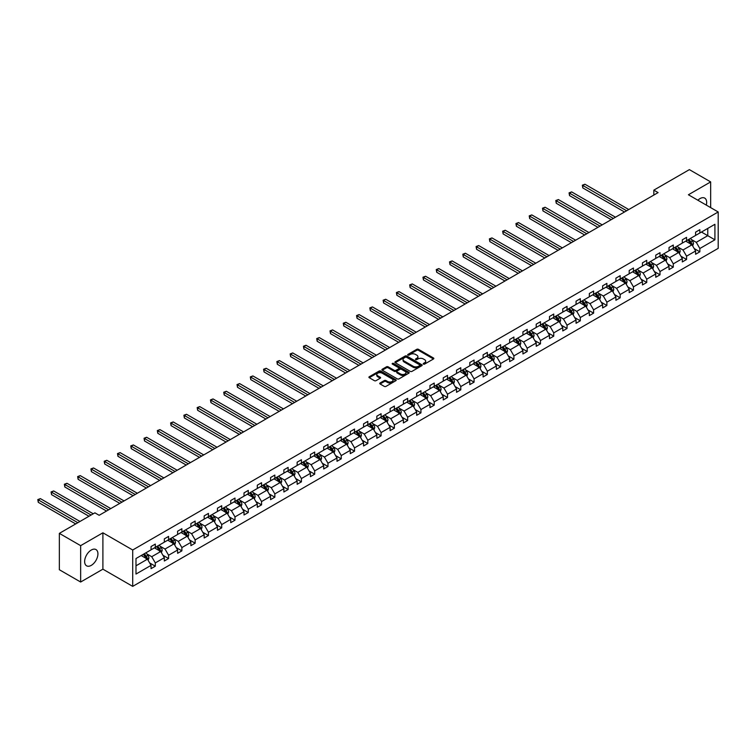 <?xml version="1.0" encoding="UTF-8"?>
<svg xmlns="http://www.w3.org/2000/svg" width="756" height="756" viewBox="0 0 756 756"><rect width="100%" height="100%" fill="white"/><g stroke="black" fill="none" stroke-linecap="round" stroke-linejoin="round"><path stroke-width="1.13" d="M423.436 364.09A0.832 0.482 0 0 0 424.598 364.09L433.481 358.968A1.181 0.68 0 0 0 433.831 358.486A1.181 0.68 0 0 0 433.481 358.004L418.437 349.319A1.181 0.68 0 0 0 416.764 349.319L407.89 354.441A0.832 0.482 0 0 0 409.062 355.122L410.206 354.451A3.78 2.183 0 0 1 415.554 354.451L416.811 355.178A3.78 2.183 0 0 1 417.917 356.719A3.78 2.183 0 0 1 416.811 358.268L415.658 358.93A0.832 0.482 0 0 0 416.83 359.601L417.983 358.939A3.78 2.183 0 0 1 423.332 358.939L424.579 359.667A3.78 2.183 0 0 1 425.685 361.207A3.78 2.183 0 0 1 424.579 362.748L423.436 363.419A0.832 0.482 0 0 0 423.436 364.09L423.436 363.419M91.287 565.365A9.393 5.424 120 0 0 97.42 557.087A9.393 5.424 120 0 0 95.984 549.565A9.393 5.424 120 0 0 91.287 550.028A9.393 5.424 120 0 0 85.144 558.306A9.393 5.424 120 0 0 86.59 565.828A9.393 5.424 120 0 0 91.287 565.365M706.302 205.103A9.393 5.424 120 0 0 704.715 198.11A9.393 5.424 120 0 0 700.028 198.573A9.393 5.424 120 0 0 697.873 200.236M380.079 382.99A1.181 0.68 0 0 0 379.739 383.472A1.181 0.68 0 0 0 380.079 383.953L384.303 386.392A1.181 0.68 0 0 0 385.976 386.392L395.832 380.703A1.181 0.68 0 0 0 396.182 380.221A1.181 0.68 0 0 0 395.832 379.739L380.788 371.054A1.181 0.68 0 0 0 379.125 371.054L369.259 376.743A1.181 0.68 0 0 0 368.909 377.225A1.181 0.68 0 0 0 369.259 377.707L374.352 380.655A1.181 0.68 0 0 0 376.025 380.655L380.249 378.217A1.181 0.68 0 0 0 380.599 377.735A1.181 0.68 0 0 0 380.249 377.253L377.716 375.789A3.166 1.824 0 0 1 376.79 374.503A3.166 1.824 0 0 1 378.747 372.812A3.166 1.824 0 0 1 382.196 373.209L392.09 378.926A3.166 1.824 0 0 1 393.016 380.221A3.166 1.824 0 0 1 391.069 381.903A3.166 1.824 0 0 1 387.62 381.506L385.976 380.551A1.181 0.68 0 0 0 384.303 380.551L380.079 382.99L380.079 383.953L384.303 381.534L384.303 380.551M102.901 532.8L80.646 545.652L59.355 533.367L59.355 569.74L80.646 582.025L102.901 569.173L132.706 586.372L132.706 549.999L102.901 532.8L102.901 569.173M710.668 207.616L710.668 181.912L688.404 194.764L718.2 211.973L132.706 549.999M710.668 181.912L689.377 169.627L653.836 190.143L653.836 195.057M59.355 533.367L94.906 512.842L99.159 515.299L658.089 192.6L653.836 190.143M410.291 371.385A1.181 0.68 0 0 0 411.963 371.385L421.82 365.696A1.181 0.68 0 0 0 422.169 365.214A1.181 0.68 0 0 0 421.82 364.732L406.785 356.048A1.181 0.68 0 0 0 405.112 356.048L395.246 361.737A1.181 0.68 0 0 0 394.906 362.219A1.181 0.68 0 0 0 395.246 362.7L410.291 371.385M392.695 364.269A0.832 0.482 0 0 1 393.536 364.383L393.536 363.4L408.826 372.235A1.181 0.68 0 0 1 409.176 372.717A1.181 0.68 0 0 1 408.826 373.199L398.97 378.888A1.181 0.68 0 0 1 397.297 378.888L382.252 370.204L386.477 367.785L386.477 366.802L382.252 369.24A1.181 0.68 0 0 0 381.912 369.722A1.181 0.68 0 0 0 382.252 370.204L382.252 369.24M386.477 367.785A1.181 0.68 0 0 1 388.149 367.785L388.149 366.802A1.181 0.68 0 0 0 386.477 366.802M388.149 366.802L394.245 370.327A1.181 0.68 0 0 0 395.917 370.327L398.714 368.711A1.181 0.68 0 0 0 399.064 368.229A1.181 0.68 0 0 0 398.714 367.747L392.364 364.08A0.832 0.482 0 0 1 393.536 363.4M80.646 545.652L80.646 582.025M135.986 558.533L151.049 549.829L151.049 546.541L155.311 544.084L155.311 547.372L164.335 542.165L164.335 538.867L168.588 536.41L168.588 539.708L177.613 534.492L177.613 531.203L181.875 528.746L181.875 532.035L190.899 526.828L190.899 523.53L195.152 521.073L195.152 524.371L204.177 519.155L204.177 515.866L208.439 513.409L208.439 516.698L217.463 511.491L217.463 508.193L221.716 505.736L221.716 509.034L230.741 503.827L230.741 500.529L234.993 498.072L234.993 501.36L244.018 496.153L244.018 492.865L248.28 490.408L248.28 493.696L257.305 488.489L257.305 485.191L261.557 482.734L261.557 486.032L270.582 480.816L270.582 477.527L274.844 475.07L274.844 478.359L283.869 473.152L283.869 469.854L288.121 467.397L288.121 470.695L297.146 465.479L297.146 462.19L301.408 459.733L301.408 463.022L310.433 457.815L310.433 454.517L314.685 452.06L314.685 455.358L323.71 450.141L323.71 446.853L327.972 444.396L327.972 447.684L336.996 442.477L336.996 439.189L341.249 436.722L341.249 440.02L350.274 434.813L350.274 431.515L354.536 429.058L354.536 432.356L363.56 427.14L363.56 423.851L367.813 421.394L367.813 424.683L376.838 419.476L376.838 416.178L381.09 413.721L381.09 417.019L390.115 411.803L390.115 408.514L394.377 406.057L394.377 409.346L403.402 404.139L403.402 400.841L407.654 398.384L407.654 401.682L416.679 396.465L416.679 393.177L420.941 390.72L420.941 394.008L429.966 388.801L429.966 385.513L434.218 383.046L434.218 386.344L443.243 381.137L443.243 377.839L447.505 375.382L447.505 378.68L456.529 373.464L456.529 370.175L460.782 367.718L460.782 371.007L469.807 365.8L469.807 362.502L474.069 360.045L474.069 363.343L483.093 358.127L483.093 354.838L487.346 352.381L487.346 355.67L496.371 350.463L496.371 347.165L500.633 344.708L500.633 348.006L509.657 342.789L509.657 339.501L513.91 337.044L513.91 340.332L522.935 335.125L522.935 331.827L527.197 329.37L527.197 332.668L536.221 327.461L536.221 324.163L540.474 321.706L540.474 324.995L549.499 319.788L549.499 316.499L553.751 314.042L553.751 317.331L562.776 312.124L562.776 308.826L567.038 306.369L567.038 309.667L576.063 304.451L576.063 301.162L580.315 298.705L580.315 301.994L589.34 296.787L589.34 293.489L593.602 291.032L593.602 294.33L602.626 289.113L602.626 285.825L606.879 283.368L606.879 286.656L615.904 281.449L615.904 278.151L620.166 275.694L620.166 278.992L629.19 273.785L629.19 270.487L633.443 268.03L633.443 271.319L642.468 266.112L642.468 262.823L646.73 260.357L646.73 263.655L655.754 258.448L655.754 255.15L660.007 252.693L660.007 255.991L669.032 250.775L669.032 247.486L673.294 245.029L673.294 248.318L682.318 243.111L682.318 239.813L686.571 237.356L686.571 240.654L695.596 235.437L695.596 232.149L699.848 229.692L699.848 232.98L714.921 224.286L714.921 239.813L699.848 248.516L699.848 251.805L695.596 254.271L695.596 250.973L686.571 256.18L686.571 259.478L682.318 261.935L682.318 258.637L673.294 263.853L673.294 267.142L669.032 269.599L669.032 266.31L660.007 271.517L660.007 274.815L655.754 277.272L655.754 273.974L646.73 279.191L646.73 282.479L642.468 284.936L642.468 281.648L633.443 286.855L633.443 290.153L629.19 292.61L629.19 289.312L620.166 294.528L620.166 297.817L615.904 300.274L615.904 296.985L606.879 302.192L606.879 305.49L602.626 307.947L602.626 304.649L593.602 309.856L593.602 313.154L589.34 315.611L589.34 312.322L580.315 317.529L580.315 320.818L576.063 323.275L576.063 319.986L567.038 325.193L567.038 328.491L562.776 330.948L562.776 327.65L553.751 332.867L553.751 336.155L549.499 338.612L549.499 335.324L540.474 340.531L540.474 343.829L536.221 346.286L536.221 342.988L527.197 348.204L527.197 351.493L522.935 353.95L522.935 350.661L513.91 355.868L513.91 359.166L509.657 361.623L509.657 358.325L500.633 363.532L500.633 366.83L496.371 369.287L496.371 365.998L487.346 371.205L487.346 374.494L483.093 376.951L483.093 373.662L474.069 378.869L474.069 382.167L469.807 384.624L469.807 381.326L460.782 386.543L460.782 389.831L456.529 392.288L456.529 389L447.505 394.207L447.505 397.505L443.243 399.962L443.243 396.664L434.218 401.88L434.218 405.169L429.966 407.626L429.966 404.337L420.941 409.544L420.941 412.842L416.679 415.299L416.679 412.001L407.654 417.217L407.654 420.506L403.402 422.963L403.402 419.675L394.377 424.881L394.377 428.17L390.115 430.636L390.115 427.338L381.09 432.545L381.09 435.843L376.838 438.3L376.838 435.002L367.813 440.219L367.813 443.507L363.56 445.964L363.56 442.676L354.536 447.883L354.536 451.181L350.274 453.638L350.274 450.34L341.249 455.556L341.249 458.845L336.996 461.302L336.996 458.013L327.972 463.22L327.972 466.518L323.71 468.975L323.71 465.677L314.685 470.893L314.685 474.182L310.433 476.639L310.433 473.35L301.408 478.557L301.408 481.846L297.146 484.312L297.146 481.014L288.121 486.221L288.121 489.519L283.869 491.976L283.869 488.678L274.844 493.895L274.844 497.183L270.582 499.64L270.582 496.352L261.557 501.559L261.557 504.857L257.305 507.314L257.305 504.016L248.28 509.232L248.28 512.521L244.018 514.978L244.018 511.689L234.993 516.896L234.993 520.194L230.741 522.651L230.741 519.353L221.716 524.569L221.716 527.858L217.463 530.315L217.463 527.027L208.439 532.233L208.439 535.532L204.177 537.988L204.177 534.69L195.152 539.897L195.152 543.195L190.899 545.652L190.899 542.364L181.875 547.571L181.875 550.859L177.613 553.316L177.613 550.028L168.588 555.235L168.588 558.533L164.335 560.99L164.335 557.692L155.311 562.908L155.311 566.197L151.049 568.654L151.049 565.365L135.986 574.059L135.986 558.533M132.706 586.372L718.2 248.346L718.2 211.973M154.46 547.864L160.754 551.502L151.729 556.709L146.806 553.865M151.729 556.709L155.311 562.908M160.754 551.502L164.335 557.692M151.049 549.045L151.729 549.442L155.311 547.372M167.737 540.2L174.041 543.838L165.016 549.045L160.083 546.201M165.016 549.045L168.588 555.235M174.041 543.838L177.613 550.028M164.335 541.372L165.016 541.768L168.588 539.708M181.024 532.526L187.318 536.165L178.293 541.372L173.37 538.527M178.293 541.372L181.875 547.571M187.318 536.165L190.899 542.364M177.613 533.708L178.293 534.105L181.875 532.035M194.301 524.862L200.605 528.501L191.58 533.708L186.647 530.863M191.58 533.708L195.152 539.897M200.605 528.501L204.177 534.69M190.899 526.044L191.58 526.431L195.152 524.371M207.579 517.189L213.882 520.827L204.857 526.044L199.934 523.199M204.857 526.044L208.439 532.233M213.882 520.827L217.463 527.027M204.177 518.37L204.857 518.767L208.439 516.698M220.865 509.525L227.169 513.163L218.144 518.37L213.211 515.526M218.144 518.37L221.716 524.569M227.169 513.163L230.741 519.353M217.463 510.706L218.144 511.094L221.716 509.034M234.143 501.852L240.446 505.49L231.421 510.706L226.498 507.862M231.421 510.706L234.993 516.896M240.446 505.49L244.018 511.689M230.741 503.033L231.421 503.43L234.993 501.36M247.429 494.188L253.732 497.826L244.708 503.033L239.775 500.188M244.708 503.033L248.28 509.232M253.732 497.826L257.305 504.016M244.018 495.369L244.708 495.756L248.28 493.696M260.707 486.524L267.01 490.162L257.985 495.369L253.062 492.525M257.985 495.369L261.557 501.559M267.01 490.162L270.582 496.352M257.305 487.696L257.985 488.092L261.557 486.032M273.993 478.85L280.287 482.489L271.262 487.696L266.339 484.851M271.262 487.696L274.844 493.895M280.287 482.489L283.869 488.678M270.582 480.032L271.262 480.429L274.844 478.359M287.271 471.186L293.574 474.825L284.549 480.032L279.616 477.187M284.549 480.032L288.121 486.221M293.574 474.825L297.146 481.014M283.869 472.368L284.549 472.755L288.121 470.695M300.557 463.513L306.851 467.151L297.826 472.368L292.903 469.523M297.826 472.368L301.408 478.557M306.851 467.151L310.433 473.35M297.146 464.694L297.826 465.091L301.408 463.022M313.834 455.849L320.138 459.487L311.113 464.694L306.18 461.85M311.113 464.694L314.685 470.893M320.138 459.487L323.71 465.677M310.433 457.03L311.113 457.418L314.685 455.358M327.121 448.176L333.415 451.814L324.39 457.03L319.467 454.186M324.39 457.03L327.972 463.22M333.415 451.814L336.996 458.013M323.71 449.357L324.39 449.754L327.972 447.684M340.398 440.512L346.702 444.15L337.677 449.357L332.744 446.512M337.677 449.357L341.249 455.556M346.702 444.15L350.274 450.34M336.996 441.693L337.677 442.08L341.249 440.02M353.676 432.848L359.979 436.477L350.954 441.693L346.031 438.849M350.954 441.693L354.536 447.883M359.979 436.477L363.56 442.676M350.274 434.02L350.954 434.416L354.536 432.356M366.962 425.174L373.266 428.813L364.241 434.02L359.308 431.175M364.241 434.02L367.813 440.219M373.266 428.813L376.838 435.002M363.56 426.356L364.241 426.753L367.813 424.683M380.24 417.51L386.543 421.149L377.518 426.356L372.595 423.511M377.518 426.356L381.09 432.545M386.543 421.149L390.115 427.338M376.838 418.692L377.518 419.079L381.09 417.019M393.526 409.837L399.829 413.475L390.805 418.692L385.872 415.838M390.805 418.692L394.377 424.881M399.829 413.475L403.402 419.675M390.115 411.018L390.805 411.415L394.377 409.346M406.804 402.173L413.107 405.811L404.082 411.018L399.159 408.174M404.082 411.018L407.654 417.217M413.107 405.811L416.679 412.001M403.402 403.354L404.082 403.742L407.654 401.682M420.09 394.5L426.384 398.138L417.359 403.354L412.436 400.51M417.359 403.354L420.941 409.544M426.384 398.138L429.966 404.337M416.679 395.681L417.359 396.078L420.941 394.008M433.368 386.836L439.671 390.474L430.646 395.681L425.713 392.836M430.646 395.681L434.218 401.88M439.671 390.474L443.243 396.664M429.966 388.017L430.646 388.404L434.218 386.344M446.654 379.172L452.948 382.801L443.923 388.017L439 385.173M443.923 388.017L447.505 394.207M452.948 382.801L456.529 389M443.243 380.344L443.923 380.74L447.505 378.68M459.931 371.498L466.235 375.137L457.21 380.344L452.277 377.499M457.21 380.344L460.782 386.543M466.235 375.137L469.807 381.326M456.529 372.68L457.21 373.077L460.782 371.007M473.218 363.834L479.512 367.473L470.487 372.68L465.564 369.835M470.487 372.68L474.069 378.869M479.512 367.473L483.093 373.662M469.807 365.006L470.487 365.403L474.069 363.343M486.495 356.161L492.799 359.799L483.774 365.016L478.841 362.162M483.774 365.016L487.346 371.205M492.799 359.799L496.371 365.998M483.093 357.342L483.774 357.739L487.346 355.67M499.782 348.497L506.076 352.135L497.051 357.342L492.128 354.498M497.051 357.342L500.633 363.532M506.076 352.135L509.657 358.325M496.371 349.678L497.051 350.066L500.633 348.006M513.059 340.824L519.363 344.462L510.338 349.678L505.405 346.834M510.338 349.678L513.91 355.868M519.363 344.462L522.935 350.661M509.657 342.005L510.338 342.402L513.91 340.332M526.337 333.16L532.64 336.798L523.615 342.005L518.692 339.16M523.615 342.005L527.197 348.204M532.64 336.798L536.221 342.988M522.935 334.341L523.615 334.728L527.197 332.668M539.623 325.486L545.927 329.125L536.902 334.341L531.969 331.497M536.902 334.341L540.474 340.531M545.927 329.125L549.499 335.324M536.221 326.668L536.902 327.065L540.474 324.995M552.901 317.822L559.204 321.461L550.179 326.668L545.256 323.823M550.179 326.668L553.751 332.867M559.204 321.461L562.776 327.65M549.499 319.004L550.179 319.401L553.751 317.331M566.187 310.158L572.49 313.797L563.466 319.004L558.533 316.159M563.466 319.004L567.038 325.193M572.49 313.797L576.063 319.986M562.776 311.33L563.466 311.727L567.038 309.667M579.465 302.485L585.768 306.123L576.743 311.33L571.819 308.486M576.743 311.33L580.315 317.529M585.768 306.123L589.34 312.322M576.063 303.666L576.743 304.063L580.315 301.994M592.751 294.821L599.045 298.459L590.02 303.666L585.097 300.822M590.02 303.666L593.602 309.856M599.045 298.459L602.626 304.649M589.34 296.002L590.02 296.39L593.602 294.33M606.028 287.148L612.332 290.786L603.307 296.002L598.374 293.158M603.307 296.002L606.879 302.192M612.332 290.786L615.904 296.985M602.626 288.329L603.307 288.726L606.879 286.656M619.315 279.484L625.609 283.122L616.584 288.329L611.661 285.485M616.584 288.329L620.166 294.528M625.609 283.122L629.19 289.312M615.904 280.665L616.584 281.052L620.166 278.992M632.592 271.81L638.896 275.449L629.871 280.665L624.938 277.821M629.871 280.665L633.443 286.855M638.896 275.449L642.468 281.648M629.19 272.992L629.871 273.389L633.443 271.319M645.879 264.146L652.173 267.785L643.148 272.992L638.225 270.147M643.148 272.992L646.73 279.191M652.173 267.785L655.754 273.974M642.468 265.328L643.148 265.715L646.73 263.655M659.156 256.482L665.46 260.121L656.435 265.328L651.502 262.483M656.435 265.328L660.007 271.517M665.46 260.121L669.032 266.31M655.754 257.654L656.435 258.051L660.007 255.991M672.434 248.809L678.737 252.447L669.712 257.654L664.789 254.81M669.712 257.654L673.294 263.853M678.737 252.447L682.318 258.637M669.032 249.99L669.712 250.387L673.294 248.318M685.72 241.145L692.023 244.783L682.999 249.99L678.066 247.146M682.999 249.99L686.571 256.18M692.023 244.783L695.596 250.973M682.318 242.326L682.999 242.714L686.571 240.654M701.473 232.045L707.767 235.683L696.276 242.326L691.353 239.482M696.276 242.326L699.848 248.516M714.921 239.813L707.767 235.683L707.767 228.416L714.921 224.286M695.596 234.653L696.276 235.05L699.848 232.98M135.986 565.809L147.477 559.166L141.174 555.537M147.477 559.166L151.049 565.365M694.188 248.544L699.848 251.805M680.91 256.208L686.571 259.478M667.624 263.872L673.294 267.142M654.346 271.546L660.007 274.815M641.069 279.21L646.73 282.479M627.782 286.883L633.443 290.153M614.505 294.547L620.166 297.817M601.218 302.22L606.879 305.49M587.941 309.884L593.602 313.154M574.654 317.548L580.315 320.818M561.377 325.222L567.038 328.491M548.091 332.886L553.751 336.155M534.813 340.559L540.474 343.829M521.527 348.223L527.197 351.493M508.249 355.896L513.91 359.166M494.963 363.56L500.633 366.83M481.685 371.234L487.346 374.494M468.408 378.898L474.069 382.167M455.121 386.562L460.782 389.831M441.844 394.235L447.505 397.505M428.558 401.899L434.218 405.169M415.28 409.572L420.941 412.842M401.994 417.236L407.654 420.506M388.716 424.91L394.377 428.17M375.43 432.574L381.09 435.843M362.152 440.238L367.813 443.507M348.866 447.911L354.536 451.181M335.588 455.575L341.249 458.845M322.311 463.248L327.972 466.518M309.024 470.912L314.685 474.182M295.747 478.586L301.408 481.846M282.46 486.25L288.121 489.519M269.183 493.914L274.844 497.183M255.897 501.587L261.557 504.857M242.619 509.251L248.28 512.521M229.333 516.924L234.993 520.194M216.055 524.588L221.716 527.858M202.769 532.262L208.439 535.532M189.491 539.926L195.152 543.195M176.214 547.59L181.875 550.859M162.927 555.263L168.588 558.533M149.65 562.927L155.311 566.197M423.766 364.212L424.579 363.74A3.78 2.183 0 0 0 425.685 362.19L425.685 361.207M417.917 356.719L417.917 357.701A3.78 2.183 0 0 1 416.811 359.251L415.989 359.724M433.481 358.004L433.481 358.968L418.437 350.302A1.181 0.68 0 0 0 416.764 350.302L408.221 355.235M421.82 364.732L421.82 365.696L406.785 357.03A1.181 0.68 0 0 0 405.112 357.03L395.265 362.71L395.246 361.737M419.731 365.554A0.832 0.482 0 0 0 419.731 364.874L406.53 357.248A0.832 0.482 0 0 0 405.358 357.248L404.148 357.947A3.78 2.183 0 0 0 403.042 359.497A3.78 2.183 0 0 0 404.148 361.037L413.173 366.254A3.78 2.183 0 0 0 418.522 366.254L419.731 365.554L419.731 366.537A0.832 0.482 0 0 0 419.977 366.197L419.977 365.214M403.042 359.497L403.042 360.48A3.78 2.183 0 0 0 404.148 362.02L404.148 361.037M419.731 366.537L418.522 367.236A3.78 2.183 0 0 1 413.173 367.236L404.148 362.02M388.149 367.785L394.245 371.309A1.181 0.68 0 0 0 395.917 371.309L398.714 369.693A1.181 0.68 0 0 0 399.064 369.211L399.064 368.229M393.536 364.383L408.816 373.209M400.576 373.984A3.166 1.824 0 0 0 404.025 374.381A3.166 1.824 0 0 0 405.972 372.689A3.166 1.824 0 0 0 405.046 371.404L401.559 369.382A1.181 0.68 0 0 0 399.886 369.382L397.089 371.007A1.181 0.68 0 0 0 396.739 371.489A1.181 0.68 0 0 0 397.089 371.971L400.576 373.984L400.576 374.967A3.166 1.824 0 0 0 404.025 375.363A3.166 1.824 0 0 0 405.972 373.672L405.972 372.689M396.739 371.489L396.739 372.472A1.181 0.68 0 0 0 397.089 372.954L397.089 371.971M400.576 374.967L397.089 372.954M393.016 380.221L393.016 381.204A3.166 1.824 0 0 1 391.069 382.886A3.166 1.824 0 0 1 387.62 382.489L385.976 381.534A1.181 0.68 0 0 0 384.303 381.534M376.79 374.503L376.79 375.486A3.166 1.824 0 0 0 377.716 376.771L377.716 375.789M380.23 378.227L377.716 376.771M395.832 379.739L395.832 380.703L380.788 372.037A1.181 0.68 0 0 0 379.125 372.037L369.278 377.716L369.259 376.743M692.666 245.898L693.45 243.64A3.194 1.843 -120 0 0 692.43 240.918L690.521 238.367M687.091 241.939L686.259 240.833M628.765 209.535L584.946 184.237L582.81 185.466L582.81 187.923L624.503 211.992M690.71 244.368L691.731 243.772A3.194 1.843 -120 0 0 690.814 241.854L688.905 239.302M688.102 239.765L690.209 242.572A1.625 0.936 60 0 1 690.502 243.073L691.731 243.772M687.884 239.898L689.793 242.449A3.194 1.843 60 0 1 690.587 243.952M582.81 187.923L582.347 185.192L626.63 210.763M582.347 185.192L584.946 184.237M679.389 253.572L680.164 251.304A3.194 1.843 -120 0 0 679.153 248.592L677.234 246.04M673.813 249.603L672.982 248.497M615.478 217.208L571.659 191.901L569.533 193.13L569.533 195.596L611.226 219.665M677.423 252.031L678.444 251.446A3.194 1.843 -120 0 0 677.537 249.527L675.618 246.976M674.824 247.439L676.922 250.245A1.625 0.936 60 0 1 677.225 250.737L678.444 251.446M674.598 247.562L676.507 250.113A3.194 1.843 60 0 1 677.31 251.625M569.533 195.596L569.06 192.865L613.352 218.437M569.06 192.865L571.659 191.901M666.102 261.236L666.886 258.977A3.194 1.843 -120 0 0 665.866 256.256L663.957 253.704M660.527 257.267L659.704 256.161M602.201 224.872L558.382 199.575L556.246 200.803L556.246 203.26L597.939 227.329M664.146 259.705L665.167 259.11A3.194 1.843 -120 0 0 664.25 257.191L662.341 254.64M661.538 255.103L663.645 257.909A1.625 0.936 60 0 1 663.938 258.401L665.167 259.11M661.32 255.235L663.229 257.787A3.194 1.843 60 0 1 664.023 259.289M556.246 203.26L555.783 200.529L600.066 226.101M555.783 200.529L558.382 199.575M652.825 268.909L653.609 266.641A3.194 1.843 -120 0 0 652.589 263.929L650.68 261.378M647.249 264.94L646.418 263.835M588.915 232.536L545.095 207.238L542.969 208.467L542.969 210.924L584.662 235.003M650.859 267.369L651.88 266.783A3.194 1.843 -120 0 0 650.973 264.865L649.054 262.313M648.261 262.767L650.358 265.583A1.625 0.936 60 0 1 650.661 266.074L651.88 266.783M648.034 262.899L649.952 265.45A3.194 1.843 60 0 1 650.746 266.953M542.969 210.924L542.496 208.202L586.788 233.765M542.496 208.202L545.095 207.238M639.538 276.573L640.323 274.315A3.194 1.843 -120 0 0 639.302 271.593L637.393 269.041M633.963 272.604L633.141 271.498M575.637 240.21L531.818 214.912L529.691 216.14L529.691 218.597L571.375 242.667M637.582 275.033L638.603 274.447A3.194 1.843 -120 0 0 637.686 272.529L635.777 269.977M634.974 270.44L637.081 273.247A1.625 0.936 60 0 1 637.374 273.738L638.603 274.447M634.756 270.563L636.665 273.114A3.194 1.843 60 0 1 637.459 274.626M529.691 218.597L529.219 215.866L573.511 241.438M529.219 215.866L531.818 214.912M626.261 284.237L627.045 281.979A3.194 1.843 -120 0 0 626.025 279.266L624.116 276.715M620.685 280.278L619.854 279.172M562.351 247.874L518.531 222.576L516.405 223.804L516.405 226.261L558.098 250.33M624.295 282.706L625.316 282.12A3.194 1.843 -120 0 0 624.409 280.192L622.49 277.641M621.697 278.104L623.794 280.911A1.625 0.936 60 0 1 624.097 281.412L625.316 282.12M621.47 278.236L623.388 280.788A3.194 1.843 60 0 1 624.182 282.29M516.405 226.261L515.932 223.54L560.224 249.102M515.932 223.54L518.531 222.576M612.974 291.91L613.759 289.652A3.194 1.843 -120 0 0 612.738 286.93L610.829 284.379M607.399 287.941L606.577 286.836M549.073 255.547L505.254 230.249L503.127 231.478L503.127 233.935L544.811 258.004M611.018 290.37L612.039 289.784A3.194 1.843 -120 0 0 611.122 287.866L609.213 285.314M608.41 285.777L610.517 288.584A1.625 0.936 60 0 1 610.81 289.075L612.039 289.784M608.193 285.9L610.101 288.452A3.194 1.843 60 0 1 610.895 289.964M503.127 233.935L502.655 231.204L546.947 256.775M502.655 231.204L505.254 230.249M599.697 299.574L600.481 297.316A3.194 1.843 -120 0 0 599.461 294.594L597.552 292.043M594.121 295.615L593.29 294.509M535.787 263.211L491.967 237.913L489.841 239.142L489.841 241.599L531.534 265.668M597.731 298.044L598.752 297.448A3.194 1.843 -120 0 0 597.845 295.53L595.936 292.978M595.133 293.441L597.24 296.248A1.625 0.936 60 0 1 597.533 296.749L598.752 297.448M594.906 293.574L596.824 296.125A3.194 1.843 60 0 1 597.618 297.628M489.841 241.599L489.378 238.868L533.66 264.439M489.378 238.868L491.967 237.913M586.41 307.248L587.195 304.98A3.194 1.843 -120 0 0 586.183 302.268L584.265 299.716M580.835 303.279L580.013 302.173M522.509 270.884L478.69 245.577L476.563 246.806L476.563 249.272L518.257 273.341M584.454 305.707L585.475 305.122A3.194 1.843 -120 0 0 584.558 303.203L582.649 300.652M581.846 301.115L583.953 303.921A1.625 0.936 60 0 1 584.246 304.413L585.475 305.122M581.629 301.238L583.538 303.789A3.194 1.843 60 0 1 584.331 305.301M476.563 249.272L476.091 246.541L520.383 272.113M476.091 246.541L478.69 245.577M573.133 314.912L573.917 312.653A3.194 1.843 -120 0 0 572.897 309.932L570.988 307.38M567.558 310.943L566.726 309.837M509.232 278.548L465.403 253.251L463.277 254.479L463.277 256.936L504.97 281.005M571.167 313.381L572.197 312.786A3.194 1.843 -120 0 0 571.281 310.867L569.372 308.316M568.569 308.779L570.676 311.585A1.625 0.936 60 0 1 570.969 312.077L572.197 312.786M568.351 308.911L570.26 311.463A3.194 1.843 60 0 1 571.054 312.965M463.277 256.936L462.814 254.205L507.096 279.777M462.814 254.205L465.403 253.251M559.856 322.585L560.631 320.317A3.194 1.843 -120 0 0 559.62 317.605L557.701 315.054M554.28 318.616L553.449 317.511M495.945 286.212L452.126 260.915L450 262.143L450 264.6L491.693 288.679M557.89 321.045L558.911 320.459A3.194 1.843 -120 0 0 557.994 318.541L556.085 315.989M555.291 316.443L557.389 319.259A1.625 0.936 60 0 1 557.682 319.75L558.911 320.459M555.065 316.575L556.974 319.126A3.194 1.843 60 0 1 557.767 320.629M450 264.6L449.527 261.878L493.819 287.45M449.527 261.878L452.126 260.915M546.569 330.249L547.353 327.991A3.194 1.843 -120 0 0 546.333 325.269L544.424 322.717M540.994 326.28L540.162 325.175M482.668 293.886L438.849 268.588L436.713 269.816L436.713 272.273L478.406 296.343M544.613 328.718L545.634 328.123A3.194 1.843 -120 0 0 544.717 326.205L542.808 323.653M542.005 324.116L544.112 326.923A1.625 0.936 60 0 1 544.405 327.414L545.634 328.123M541.787 324.239L543.696 326.79A3.194 1.843 60 0 1 544.49 328.302M436.713 272.273L436.25 269.542L480.532 295.114M436.25 269.542L438.849 268.588M533.292 337.913L534.067 335.655A3.194 1.843 -120 0 0 533.056 332.942L531.137 330.391M527.716 333.954L526.885 332.848M469.381 301.55L425.562 276.252L423.436 277.48L423.436 279.937L465.129 304.006M531.326 336.382L532.347 335.796A3.194 1.843 -120 0 0 531.44 333.868L529.521 331.317M528.727 331.78L530.825 334.587A1.625 0.936 60 0 1 531.128 335.088L532.347 335.796M528.501 331.912L530.41 334.464A3.194 1.843 60 0 1 531.213 335.966M423.436 279.937L422.963 277.216L467.255 302.778M422.963 277.216L425.562 276.252M520.005 345.586L520.789 343.328A3.194 1.843 -120 0 0 519.769 340.606L517.86 338.055M514.43 341.618L513.607 340.512M456.104 309.223L412.285 283.925L410.149 285.154L410.149 287.611L451.842 311.68M518.049 344.046L519.07 343.46A3.194 1.843 -120 0 0 518.153 341.542L516.244 338.99M515.441 339.453L517.548 342.26A1.625 0.936 60 0 1 517.841 342.751L519.07 343.46M515.223 339.576L517.132 342.128A3.194 1.843 60 0 1 517.926 343.64M410.149 287.611L409.686 284.88L453.969 310.451M409.686 284.88L412.285 283.925M506.728 353.25L507.512 350.992A3.194 1.843 -120 0 0 506.492 348.28L504.583 345.728M501.152 349.291L500.321 348.185M442.818 316.887L398.998 291.589L396.872 292.818L396.872 295.275L438.565 319.344M504.762 351.72L505.783 351.124A3.194 1.843 -120 0 0 504.876 349.206L502.957 346.654M502.164 347.117L504.261 349.924A1.625 0.936 60 0 1 504.564 350.425L505.783 351.124M501.937 347.25L503.846 349.801A3.194 1.843 60 0 1 504.649 351.304M396.872 295.275L396.399 292.544L440.691 318.115M396.399 292.544L398.998 291.589M493.441 360.924L494.226 358.656A3.194 1.843 -120 0 0 493.205 355.944L491.296 353.392M487.866 356.955L487.044 355.849M429.54 324.56L385.721 299.253L383.585 300.491L383.585 302.948L425.278 327.017M491.485 359.383L492.506 358.798A3.194 1.843 -120 0 0 491.589 356.879L489.68 354.328M488.877 354.791L490.984 357.597A1.625 0.936 60 0 1 491.277 358.089L492.506 358.798M488.659 354.914L490.568 357.465A3.194 1.843 60 0 1 491.362 358.977M383.585 302.948L383.122 300.217L427.414 325.789M383.122 300.217L385.721 299.253M480.164 368.588L480.948 366.329A3.194 1.843 -120 0 0 479.928 363.608L478.019 361.056M474.588 364.628L473.757 363.513M416.254 332.224L372.434 306.927L370.308 308.155L370.308 310.612L412.001 334.681M478.198 367.057L479.219 366.462A3.194 1.843 -120 0 0 478.312 364.543L476.393 361.992M475.6 362.455L477.697 365.261A1.625 0.936 60 0 1 478 365.753L479.219 366.462M475.373 362.587L477.291 365.139A3.194 1.843 60 0 1 478.085 366.641M370.308 310.612L369.835 307.881L414.127 333.453M369.835 307.881L372.434 306.927M466.877 376.261L467.662 373.993A3.194 1.843 -120 0 0 466.641 371.281L464.732 368.73M461.302 372.292L460.48 371.187M402.976 339.898L359.157 314.59L357.03 315.819L357.03 318.276L398.714 342.355M464.921 374.721L465.942 374.135A3.194 1.843 -120 0 0 465.025 372.217L463.116 369.665M462.313 370.119L464.42 372.935A1.625 0.936 60 0 1 464.713 373.426L465.942 374.135M462.096 370.251L464.004 372.803A3.194 1.843 60 0 1 464.798 374.315M357.03 318.276L356.558 315.554L400.85 341.126M356.558 315.554L359.157 314.59M453.6 383.925L454.384 381.667A3.194 1.843 -120 0 0 453.364 378.945L451.455 376.394M448.024 379.956L447.193 378.85M389.69 347.562L345.87 322.264L343.744 323.492L343.744 325.949L385.437 350.019M451.634 382.394L452.655 381.799A3.194 1.843 -120 0 0 451.748 379.881L449.839 377.329M449.036 377.792L451.143 380.599A1.625 0.936 60 0 1 451.436 381.09L452.655 381.799M448.809 377.915L450.727 380.466A3.194 1.843 60 0 1 451.521 381.978M343.744 325.949L343.281 323.218L387.563 348.79M343.281 323.218L345.87 322.264M440.313 391.589L441.098 389.331A3.194 1.843 -120 0 0 440.077 386.618L438.168 384.067M434.738 387.63L433.916 386.524M376.412 355.225L332.593 329.928L330.466 331.156L330.466 333.613L372.15 357.683M438.357 390.058L439.378 389.472A3.194 1.843 -120 0 0 438.461 387.554L436.552 384.993M435.749 385.456L437.856 388.263A1.625 0.936 60 0 1 438.149 388.764L439.378 389.472M435.532 385.588L437.44 388.14A3.194 1.843 60 0 1 438.234 389.642M330.466 333.613L329.994 330.892L374.286 356.454M329.994 330.892L332.593 329.928M427.036 399.262L427.82 397.004A3.194 1.843 -120 0 0 426.8 394.282L424.891 391.731M421.461 395.293L420.629 394.188M363.126 362.899L319.306 337.601L317.18 338.83L317.18 341.287L358.873 365.356M425.07 397.722L426.1 397.136A3.194 1.843 -120 0 0 425.184 395.218L423.275 392.666M422.472 393.129L424.579 395.936A1.625 0.936 60 0 1 424.872 396.427L426.1 397.136M422.245 393.252L424.163 395.804A3.194 1.843 60 0 1 424.957 397.316M317.18 341.287L316.717 338.556L360.999 364.127M316.717 338.556L319.306 337.601M413.749 406.926L414.534 404.668A3.194 1.843 -120 0 0 413.523 401.956L411.604 399.404M408.183 402.967L407.352 401.861M349.848 370.563L306.029 345.265L303.903 346.494L303.903 348.951L345.596 373.02M411.793 405.396L412.814 404.8A3.194 1.843 -120 0 0 411.897 402.882L409.988 400.33M409.194 400.793L411.292 403.6A1.625 0.936 60 0 1 411.585 404.101L412.814 404.8M408.968 400.926L410.877 403.477A3.194 1.843 60 0 1 411.67 404.98M303.903 348.951L303.43 346.229L347.722 371.791M303.43 346.229L306.029 345.265M400.472 414.6L401.256 412.332A3.194 1.843 -120 0 0 400.236 409.62L398.327 407.068M394.897 410.631L394.065 409.525M336.571 378.236L292.742 352.939L290.616 354.167L290.616 356.624L332.309 380.693M398.506 413.06L399.537 412.474A3.194 1.843 -120 0 0 398.62 410.555L396.711 408.004M395.908 408.467L398.015 411.273A1.625 0.936 60 0 1 398.308 411.765L399.537 412.474M395.69 408.59L397.599 411.141A3.194 1.843 60 0 1 398.393 412.653M290.616 356.624L290.153 353.893L334.435 379.465M290.153 353.893L292.742 352.939M387.195 422.264L387.97 420.005A3.194 1.843 -120 0 0 386.959 417.284L385.04 414.732M381.619 418.304L380.788 417.189M323.284 385.9L279.465 360.603L277.339 361.831L277.339 364.288L319.032 388.357M385.229 420.733L386.25 420.138A3.194 1.843 -120 0 0 385.333 418.219L383.424 415.668M382.63 416.131L384.728 418.937A1.625 0.936 60 0 1 385.021 419.429L386.25 420.138M382.404 416.263L384.313 418.815A3.194 1.843 60 0 1 385.116 420.317M277.339 364.288L276.866 361.557L321.158 387.129M276.866 361.557L279.465 360.603M373.908 429.937L374.692 427.669A3.194 1.843 -120 0 0 373.672 424.957L371.763 422.406M368.333 425.968L367.501 424.863M310.007 393.574L266.188 368.266L264.052 369.495L264.052 371.952L305.745 396.031M371.952 428.397L372.973 427.811A3.194 1.843 -120 0 0 372.056 425.893L370.147 423.341M369.344 423.804L371.451 426.611A1.625 0.936 60 0 1 371.744 427.102L372.973 427.811M369.126 423.927L371.035 426.478A3.194 1.843 60 0 1 371.829 427.99M264.052 371.952L263.589 369.23L307.872 394.802M263.589 369.23L266.188 368.266M360.631 437.601L361.406 435.343A3.194 1.843 -120 0 0 360.395 432.621L358.476 430.07M355.055 433.632L354.224 432.526M296.721 401.238L252.901 375.94L250.775 377.168L250.775 379.625L292.468 403.695M358.665 436.07L359.686 435.475A3.194 1.843 -120 0 0 358.779 433.557L356.86 431.005M356.067 431.468L358.164 434.275A1.625 0.936 60 0 1 358.467 434.766L359.686 435.475M355.84 431.6L357.749 434.152A3.194 1.843 60 0 1 358.552 435.654M250.775 379.625L250.302 376.894L294.594 402.466M250.302 376.894L252.901 375.94M347.344 445.275L348.129 443.007A3.194 1.843 -120 0 0 347.108 440.294L345.199 437.743M341.769 441.306L340.947 440.2M283.443 408.901L239.624 383.604L237.488 384.832L237.488 387.289L279.181 411.368M345.388 443.734L346.409 443.148A3.194 1.843 -120 0 0 345.492 441.23L343.583 438.678M342.78 439.132L344.887 441.948A1.625 0.936 60 0 1 345.18 442.44L346.409 443.148M342.562 439.264L344.471 441.816A3.194 1.843 60 0 1 345.265 443.318M237.488 387.289L237.025 384.568L281.308 410.13M237.025 384.568L239.624 383.604M334.067 452.938L334.851 450.68A3.194 1.843 -120 0 0 333.831 447.958L331.922 445.407M328.491 448.969L327.66 447.864M270.157 416.575L226.337 391.277L224.211 392.506L224.211 394.963L265.904 419.032M332.101 451.398L333.122 450.812A3.194 1.843 -120 0 0 332.215 448.894L330.296 446.342M329.503 446.805L331.6 449.612A1.625 0.936 60 0 1 331.903 450.103L333.122 450.812M329.276 446.928L331.194 449.48A3.194 1.843 60 0 1 331.988 450.992M224.211 394.963L223.738 392.232L268.03 417.803M223.738 392.232L226.337 391.277M320.78 460.602L321.565 458.344A3.194 1.843 -120 0 0 320.544 455.632L318.635 453.08M315.205 456.643L314.383 455.537M256.879 424.239L213.06 398.941L210.933 400.17L210.933 402.627L252.617 426.696M318.824 459.072L319.845 458.476A3.194 1.843 -120 0 0 318.928 456.558L317.019 454.006M316.216 454.469L318.323 457.276A1.625 0.936 60 0 1 318.616 457.777L319.845 458.476M315.999 454.602L317.907 457.153A3.194 1.843 60 0 1 318.701 458.656M210.933 402.627L210.461 399.905L254.753 425.467M210.461 399.905L213.06 398.941M307.503 468.276L308.287 466.017A3.194 1.843 -120 0 0 307.267 463.296L305.358 460.744M301.928 464.307L301.096 463.201M243.593 431.912L199.773 406.615L197.647 407.843L197.647 410.3L239.34 434.369M305.537 466.735L306.558 466.15A3.194 1.843 -120 0 0 305.651 464.231L303.732 461.68M302.939 462.143L305.037 464.949A1.625 0.936 60 0 1 305.339 465.441L306.558 466.15M302.712 462.266L304.63 464.817A3.194 1.843 60 0 1 305.424 466.329M197.647 410.3L197.174 407.569L241.466 433.141M197.174 407.569L199.773 406.615M294.216 475.94L295.001 473.681A3.194 1.843 -120 0 0 293.98 470.96L292.071 468.408M288.641 471.98L287.819 470.875M230.315 439.576L186.496 414.279L184.369 415.507L184.369 417.964L226.053 442.033M292.26 474.409L293.281 473.814A3.194 1.843 -120 0 0 292.364 471.895L290.455 469.344M289.652 469.807L291.759 472.613A1.625 0.936 60 0 1 292.052 473.114L293.281 473.814M289.435 469.939L291.344 472.491A3.194 1.843 60 0 1 292.137 473.993M184.369 417.964L183.897 415.233L228.189 440.805M183.897 415.233L186.496 414.279M280.939 483.613L281.723 481.345A3.194 1.843 -120 0 0 280.703 478.633L278.794 476.082M275.364 479.644L274.532 478.539M217.029 447.25L173.209 421.942L171.083 423.171L171.083 425.637L212.776 449.707M278.973 482.073L279.994 481.487A3.194 1.843 -120 0 0 279.087 479.569L277.178 477.017M276.375 477.48L278.482 480.287A1.625 0.936 60 0 1 278.775 480.778L279.994 481.487M276.148 477.603L278.066 480.154A3.194 1.843 60 0 1 278.86 481.666M171.083 425.637L170.62 422.906L214.902 448.478M170.62 422.906L173.209 421.942M267.652 491.277L268.437 489.019A3.194 1.843 -120 0 0 267.426 486.297L265.507 483.745M262.086 487.308L261.255 486.202M203.751 454.914L159.932 429.616L157.806 430.844L157.806 433.301L199.499 457.371M265.696 489.746L266.717 489.151A3.194 1.843 -120 0 0 265.8 487.233L263.891 484.681M263.097 485.144L265.195 487.951A1.625 0.936 60 0 1 265.488 488.442L266.717 489.151M262.871 485.276L264.78 487.828A3.194 1.843 60 0 1 265.573 489.33M157.806 433.301L157.333 430.57L201.625 456.142M157.333 430.57L159.932 429.616M254.375 498.951L255.159 496.683A3.194 1.843 -120 0 0 254.139 493.97L252.23 491.419M248.8 494.982L247.968 493.876M190.474 462.577L146.645 437.28L144.519 438.508L144.519 440.965L186.212 465.044M252.41 497.41L253.44 496.824A3.194 1.843 -120 0 0 252.523 494.906L250.614 492.354M249.811 492.808L251.918 495.624A1.625 0.936 60 0 1 252.211 496.116L253.44 496.824M249.593 492.94L251.502 495.492A3.194 1.843 60 0 1 252.296 496.994M144.519 440.965L144.056 438.244L188.339 463.815M144.056 438.244L146.645 437.28M241.098 506.615L241.873 504.356A3.194 1.843 -120 0 0 240.862 501.634L238.943 499.083M235.522 502.645L234.691 501.54M177.188 470.251L133.368 444.953L131.242 446.182L131.242 448.639L172.935 472.708M239.132 505.084L240.153 504.488A3.194 1.843 -120 0 0 239.236 502.57L237.327 500.018M236.534 500.481L238.631 503.288A1.625 0.936 60 0 1 238.924 503.779L240.153 504.488M236.307 500.604L238.216 503.156A3.194 1.843 60 0 1 239.009 504.668M131.242 448.639L130.769 445.908L175.061 471.479M130.769 445.908L133.368 444.953M227.811 514.278L228.595 512.02A3.194 1.843 -120 0 0 227.575 509.308L225.666 506.756M222.236 510.319L221.404 509.213M163.91 477.915L120.091 452.617L117.955 453.846L117.955 456.303L159.648 480.372M225.855 512.748L226.876 512.162A3.194 1.843 -120 0 0 225.959 510.234L224.05 507.682M223.247 508.145L225.354 510.952A1.625 0.936 60 0 1 225.647 511.453L226.876 512.162M223.029 508.278L224.938 510.829A3.194 1.843 60 0 1 225.732 512.332M117.955 456.303L117.492 453.581L161.775 479.143M117.492 453.581L120.091 452.617M214.534 521.952L215.309 519.693A3.194 1.843 -120 0 0 214.298 516.972L212.379 514.42M208.958 517.983L208.127 516.877M150.624 485.588L106.804 460.291L104.678 461.519L104.678 463.976L146.371 488.045M212.568 520.412L213.589 519.826A3.194 1.843 -120 0 0 212.682 517.907L210.763 515.356M209.97 515.819L212.067 518.625A1.625 0.936 60 0 1 212.37 519.117L213.589 519.826M209.743 515.942L211.652 518.493A3.194 1.843 60 0 1 212.455 520.005M104.678 463.976L104.205 461.245L148.497 486.817M104.205 461.245L106.804 460.291M201.247 529.616L202.032 527.357A3.194 1.843 -120 0 0 201.011 524.636L199.102 522.084M195.672 525.656L194.85 524.551M137.346 493.252L93.527 467.955L91.391 469.183L91.391 471.64L133.084 495.709M199.291 528.085L200.312 527.49A3.194 1.843 -120 0 0 199.395 525.571L197.486 523.02M196.683 523.483L198.79 526.289A1.625 0.936 60 0 1 199.083 526.79L200.312 527.49M196.465 523.615L198.374 526.167A3.194 1.843 60 0 1 199.168 527.669M91.391 471.64L90.928 468.909L135.211 494.481M90.928 468.909L93.527 467.955M187.97 537.289L188.754 535.021A3.194 1.843 -120 0 0 187.734 532.309L185.825 529.758M182.394 533.32L181.563 532.215M124.06 500.926L80.24 475.618L78.114 476.847L78.114 479.313L119.807 503.383M186.004 535.749L187.025 535.163A3.194 1.843 -120 0 0 186.118 533.245L184.199 530.693M183.406 531.156L185.504 533.963A1.625 0.936 60 0 1 185.806 534.454L187.025 535.163M183.179 531.279L185.088 533.83A3.194 1.843 60 0 1 185.891 535.342M78.114 479.313L77.641 476.582L121.933 502.154M77.641 476.582L80.24 475.618M174.683 544.953L175.468 542.695A3.194 1.843 -120 0 0 174.447 539.973L172.538 537.422M169.108 540.984L168.286 539.878M110.782 508.59L66.963 483.292L64.827 484.52L64.827 486.977L106.52 511.047M172.727 543.422L173.748 542.827A3.194 1.843 -120 0 0 172.831 540.909L170.922 538.357M170.119 538.82L172.226 541.627A1.625 0.936 60 0 1 172.519 542.118L173.748 542.827M169.902 538.952L171.81 541.504A3.194 1.843 60 0 1 172.604 543.006M64.827 486.977L64.364 484.246L108.656 509.818M64.364 484.246L66.963 483.292M161.406 552.627L162.19 550.359A3.194 1.843 -120 0 0 161.17 547.646L159.261 545.095M155.831 548.658L154.999 547.552M93.243 513.797L53.676 490.956L51.55 492.184L51.55 494.641L88.981 516.263M159.44 551.086L160.461 550.5A3.194 1.843 -120 0 0 159.554 548.582L157.635 546.03M156.842 546.484L158.94 549.3A1.625 0.936 60 0 1 159.242 549.792L160.461 550.5M156.615 546.616L158.533 549.168A3.194 1.843 60 0 1 159.327 550.67M51.55 494.641L51.077 491.92L91.117 515.025M51.077 491.92L53.676 490.956M148.119 560.29L148.904 558.032A3.194 1.843 -120 0 0 147.883 555.31L145.974 552.759M142.544 556.322L141.722 555.216M79.956 521.47L40.399 498.629L38.273 499.858L38.273 502.315L75.704 523.927M146.163 558.76L147.184 558.164A3.194 1.843 -120 0 0 146.267 556.246L144.358 553.694M143.555 554.157L145.662 556.964A1.625 0.936 60 0 1 145.955 557.455L147.184 558.164M143.338 554.28L145.246 556.832A3.194 1.843 60 0 1 146.04 558.344M38.273 502.315L37.8 499.584L77.83 522.698M37.8 499.584L40.399 498.629M424.579 363.74L424.579 362.748M415.658 359.601L415.658 358.93M416.811 359.251L416.811 358.268M407.89 355.122L407.89 354.441M416.764 350.302L416.764 349.319M418.437 350.302L418.437 349.319M405.112 357.03L405.112 356.048M406.785 357.03L406.785 356.048M413.173 367.236L413.173 366.254M418.522 367.236L418.522 366.254M394.245 371.309L394.245 370.327M395.917 371.309L395.917 370.327M398.714 369.693L398.714 368.711M408.826 373.199L408.826 372.235M385.976 381.534L385.976 380.551M387.62 382.489L387.62 381.506M380.249 378.217L380.249 377.253M379.125 372.037L379.125 371.054M380.788 372.037L380.788 371.054M691.787 244.651L693.432 243.697M690.814 241.854L692.43 240.918M688.886 242.969L689.793 242.449M678.51 252.315L680.145 251.37M677.537 249.527L679.153 248.592M675.599 250.642L676.507 250.113M665.223 259.979L666.868 259.034M664.25 257.191L665.866 256.256M662.322 258.306L663.229 257.787M651.946 267.652L653.581 266.707M650.973 264.865L652.589 263.929M649.045 265.97L649.952 265.45M638.659 275.316L640.304 274.371M637.686 272.529L639.302 271.593M635.758 273.644L636.665 273.114M625.382 282.99L627.017 282.045M624.409 280.192L626.025 279.266M622.481 281.308L623.388 280.788M612.105 290.654L613.74 289.709M611.122 287.866L612.738 286.93M609.194 288.981L610.101 288.452M598.818 298.327L600.462 297.382M597.845 295.53L599.461 294.594M595.917 296.645L596.824 296.125M585.541 305.991L587.176 305.046M584.558 303.203L586.183 302.268M582.63 304.318L583.538 303.789M572.254 313.664L573.898 312.71M571.281 310.867L572.897 309.932M569.353 311.982L570.26 311.463M558.977 321.328L560.612 320.383M557.994 318.541L559.62 317.605M556.066 319.646L556.974 319.126M545.69 328.992L547.335 328.047M544.717 326.205L546.333 325.269M542.789 327.32L543.696 326.79M532.413 336.666L534.048 335.721M531.44 333.868L533.056 332.942M529.502 334.984L530.41 334.464M519.126 344.33L520.771 343.385M518.153 341.542L519.769 340.606M516.225 342.657L517.132 342.128M505.849 352.003L507.484 351.058M504.876 349.206L506.492 348.28M502.938 350.321L503.846 349.801M492.562 359.667L494.207 358.722M491.589 356.879L493.205 355.944M489.661 357.994L490.568 357.465M479.285 367.34L480.92 366.386M478.312 364.543L479.928 363.608M476.384 365.658L477.291 365.139M466.008 375.004L467.643 374.059M465.025 372.217L466.641 371.281M463.097 373.322L464.004 372.803M452.721 382.668L454.356 381.723M451.748 379.881L453.364 378.945M449.82 380.996L450.727 380.466M439.444 390.342L441.079 389.397M438.461 387.554L440.077 386.618M436.533 388.66L437.44 388.14M426.157 398.006L427.801 397.061M425.184 395.218L426.8 394.282M423.256 396.333L424.163 395.804M412.88 405.679L414.515 404.734M411.897 402.882L413.523 401.956M409.969 403.997L410.877 403.477M399.593 413.343L401.238 412.398M398.62 410.555L400.236 409.62M396.692 411.67L397.599 411.141M386.316 421.016L387.951 420.062M385.333 418.219L386.959 417.284M383.405 419.334L384.313 418.815M373.029 428.68L374.674 427.735M372.056 425.893L373.672 424.957M370.128 427.008L371.035 426.478M359.752 436.344L361.387 435.399M358.779 433.557L360.395 432.621M356.841 434.672L357.749 434.152M346.465 444.018L348.11 443.073M345.492 441.23L347.108 440.294M343.564 442.336L344.471 441.816M333.188 451.682L334.823 450.737M332.215 448.894L333.831 447.958M330.287 450.009L331.194 449.48M319.901 459.355L321.546 458.41M318.928 456.558L320.544 455.632M317 457.673L317.907 457.153M306.624 467.019L308.259 466.074M305.651 464.231L307.267 463.296M303.723 465.346L304.63 464.817M293.347 474.692L294.982 473.738M292.364 471.895L293.98 470.96M290.436 473.01L291.344 472.491M280.06 482.356L281.704 481.411M279.087 479.569L280.703 478.633M277.159 480.684L278.066 480.154M266.783 490.02L268.418 489.075M265.8 487.233L267.426 486.297M263.872 488.348L264.78 487.828M253.496 497.694L255.141 496.749M252.523 494.906L254.139 493.97M250.595 496.012L251.502 495.492M240.219 505.358L241.854 504.413M239.236 502.57L240.862 501.634M237.308 503.685L238.216 503.156M226.932 513.031L228.577 512.086M225.959 510.234L227.575 509.308M224.031 511.349L224.938 510.829M213.655 520.695L215.29 519.75M212.682 517.907L214.298 516.972M210.744 519.022L211.652 518.493M200.368 528.368L202.013 527.423M199.395 525.571L201.011 524.636M197.467 526.686L198.374 526.167M187.091 536.032L188.726 535.087M186.118 533.245L187.734 532.309M184.18 534.36L185.088 533.83M173.804 543.706L175.449 542.751M172.831 540.909L174.447 539.973M170.903 542.024L171.81 541.504M160.527 551.37L162.162 550.425M159.554 548.582L161.17 547.646M157.626 549.688L158.533 549.168M147.25 559.034L148.885 558.089M146.267 556.246L147.883 555.31M144.339 557.361L145.246 556.832"/></g></svg>
